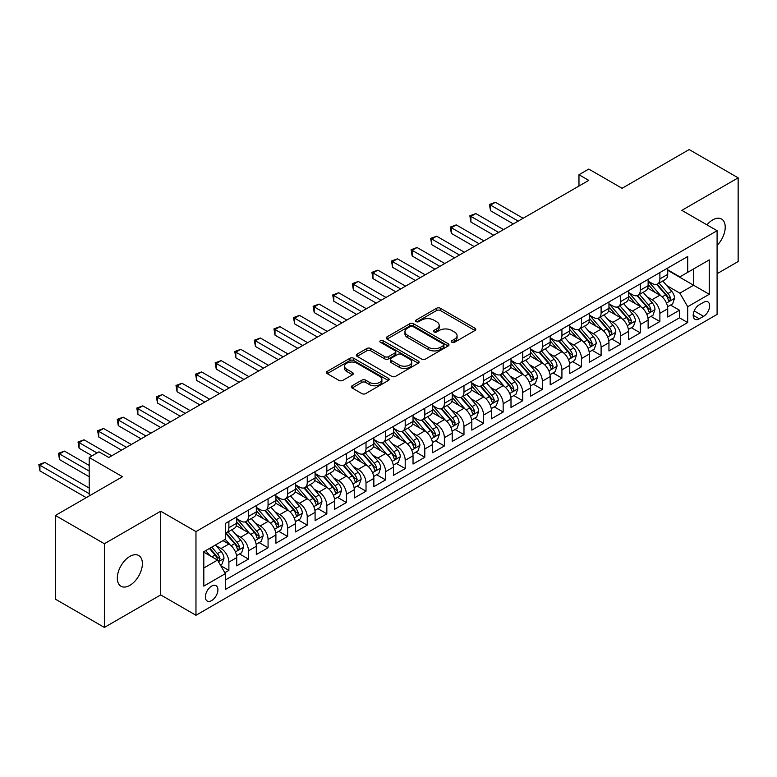<?xml version="1.0" encoding="UTF-8"?>
<svg xmlns="http://www.w3.org/2000/svg" width="777" height="777" viewBox="0 0 777 777"><rect width="100%" height="100%" fill="white"/><g stroke="black" fill="none" stroke-linecap="round" stroke-linejoin="round"><path stroke-width="1.17" d="M451.884 342.268A1.904 1.098 0 0 0 454.574 342.268L475.009 330.478A2.719 1.573 0 0 0 475.806 329.361A2.719 1.573 0 0 0 475.009 328.253L440.394 308.275A2.719 1.573 0 0 0 436.548 308.275L416.113 320.066A1.904 1.098 0 0 0 415.559 320.843A1.904 1.098 0 0 0 416.113 321.62A1.904 1.098 0 0 0 418.803 321.62L421.455 320.095A8.702 5.021 0 0 1 433.76 320.095L436.645 321.756A8.702 5.021 0 0 1 439.19 325.31A8.702 5.021 0 0 1 436.645 328.865L434.003 330.39A1.904 1.098 0 0 0 433.44 331.167A1.904 1.098 0 0 0 434.003 331.944A1.904 1.098 0 0 0 436.693 331.944L439.335 330.419A8.702 5.021 0 0 1 451.641 330.419L454.526 332.09A8.702 5.021 0 0 1 457.08 335.635A8.702 5.021 0 0 1 454.526 339.19L451.884 340.714A1.904 1.098 0 0 0 451.33 341.492A1.904 1.098 0 0 0 451.884 342.268L451.884 340.714M129.846 585.363A17.735 10.237 120 0 0 141.433 569.735A17.735 10.237 120 0 0 138.714 555.526A17.735 10.237 120 0 0 129.846 556.41A17.735 10.237 120 0 0 118.269 572.037A17.735 10.237 120 0 0 120.989 586.246A17.735 10.237 120 0 0 129.846 585.363M717.093 245.396A17.735 10.237 120 0 0 721.551 219.036A17.735 10.237 120 0 0 712.684 219.91A17.735 10.237 120 0 0 706.924 224.844M211.645 600.572A8.868 5.118 120 0 0 217.434 592.764A8.868 5.118 120 0 0 216.074 585.664A8.868 5.118 120 0 0 211.645 586.101A8.868 5.118 120 0 0 205.847 593.91A8.868 5.118 120 0 0 207.206 601.019A8.868 5.118 120 0 0 211.645 600.572M352.127 385.761A2.719 1.573 0 0 0 351.33 386.878A2.719 1.573 0 0 0 352.127 387.985L361.839 393.589A2.719 1.573 0 0 0 365.685 393.589L388.374 380.487A2.719 1.573 0 0 0 389.17 379.38A2.719 1.573 0 0 0 388.374 378.273L353.758 358.284A2.719 1.573 0 0 0 349.912 358.284L327.224 371.387A2.719 1.573 0 0 0 326.427 372.494A2.719 1.573 0 0 0 327.224 373.611L338.957 380.38A2.719 1.573 0 0 0 342.803 380.38L352.515 374.776A2.719 1.573 0 0 0 353.312 373.659A2.719 1.573 0 0 0 352.515 372.552L346.697 369.192A7.275 4.196 0 0 1 344.561 366.229A7.275 4.196 0 0 1 349.058 362.344A7.275 4.196 0 0 1 356.983 363.257L379.768 376.408A7.275 4.196 0 0 1 381.905 379.38A7.275 4.196 0 0 1 377.408 383.265A7.275 4.196 0 0 1 369.483 382.352L365.685 380.157A2.719 1.573 0 0 0 361.839 380.157L352.127 385.761L352.127 387.985M717.093 273.698L738.15 261.538L738.15 177.836L689.17 149.563L622.076 188.296L588.772 169.075L578.972 174.728L588.772 180.381L108.79 457.498L98.99 451.835L89.2 457.498L89.2 495.949M104.38 543.735L104.38 627.437L160.703 594.92L160.703 511.217L104.38 543.735L55.4 515.462L122.504 476.719L89.2 457.498M160.703 511.217L195.969 531.585L717.093 230.711L717.093 314.413L195.969 615.277L195.969 531.585M738.15 177.836L681.827 210.353L717.093 230.711M421.649 359.061A2.719 1.573 0 0 0 425.485 359.061L448.183 345.959A2.719 1.573 0 0 0 448.98 344.852A2.719 1.573 0 0 0 448.183 343.745L413.568 323.756A2.719 1.573 0 0 0 409.722 323.756L387.033 336.859A2.719 1.573 0 0 0 386.237 337.966A2.719 1.573 0 0 0 387.033 339.083L421.649 359.061M381.157 342.686A1.904 1.098 0 0 1 383.09 342.948L383.09 340.685L418.279 361.004A2.719 1.573 0 0 1 419.075 362.121A2.719 1.573 0 0 1 418.279 363.228L395.59 376.33A2.719 1.573 0 0 1 391.744 376.33L357.129 356.342L357.129 354.127A2.719 1.573 0 0 0 356.332 355.235A2.719 1.573 0 0 0 357.129 356.342M357.129 354.127L366.841 348.514A2.719 1.573 0 0 1 370.687 348.514L384.722 356.624A2.719 1.573 0 0 0 388.568 356.624L395.007 352.904A2.719 1.573 0 0 0 395.804 351.787A2.719 1.573 0 0 0 395.007 350.68L380.4 342.239A1.904 1.098 0 0 1 379.836 341.462A1.904 1.098 0 0 1 381.012 340.452A1.904 1.098 0 0 1 383.09 340.685M104.38 627.437L55.4 599.164L55.4 515.462M224.815 572.727L228.885 570.376L220.755 565.685M216.123 545.707L221.047 548.543A11.082 6.401 60 0 1 228.885 562.121L236.723 557.595L236.723 565.85L248.475 559.071L239.559 553.923M235.722 534.401L240.637 537.237A11.082 6.401 60 0 1 248.475 550.806L256.313 546.289L256.313 554.545L268.065 547.756L259.149 542.608M255.312 523.086L260.227 525.922A11.082 6.401 60 0 1 268.065 539.5L275.903 534.974L275.903 543.23L287.655 536.441L278.739 531.303M274.903 511.771L279.817 514.617A11.082 6.401 60 0 1 287.655 528.185L295.493 523.659L295.493 531.924L307.245 525.135L298.329 519.988M294.493 500.466L299.407 503.302A11.082 6.401 60 0 1 307.245 516.88L315.083 512.354L315.083 520.609L326.835 513.82L317.919 508.673M314.083 489.151L318.997 491.996A11.082 6.401 60 0 1 326.835 505.565L334.673 501.039L334.673 509.294L346.425 502.515L337.519 497.367M333.673 477.845L338.587 480.681A11.082 6.401 60 0 1 346.425 494.259L354.263 489.733L354.263 497.989L366.016 491.2L357.109 486.052M353.263 466.53L358.187 469.376A11.082 6.401 60 0 1 366.016 482.944L373.854 478.418L373.854 486.674L385.606 479.895L376.699 474.747M372.853 455.225L377.777 458.061A11.082 6.401 60 0 1 385.606 471.639L393.444 467.113L393.444 475.369L405.205 468.58L396.289 463.432M392.443 443.91L397.368 446.746A11.082 6.401 60 0 1 405.205 460.324L413.034 455.798L413.034 464.054L424.796 457.274L415.88 452.127M412.033 432.604L416.958 435.441A11.082 6.401 60 0 1 424.796 449.009L432.624 444.493L432.624 452.748L444.386 445.959L435.47 440.812M431.623 421.289L436.548 424.125A11.082 6.401 60 0 1 444.386 437.704L452.224 433.177L452.224 441.433L463.976 434.644L455.06 429.506M451.223 409.974L456.138 412.82A11.082 6.401 60 0 1 463.976 426.388L471.814 421.862L471.814 430.128L483.566 423.339L474.65 418.191M470.813 398.669L475.728 401.505A11.082 6.401 60 0 1 483.566 415.083L491.404 410.557L491.404 418.813L503.156 412.024L494.24 406.876M490.404 387.354L495.318 390.2A11.082 6.401 60 0 1 503.156 403.768L510.994 399.242L510.994 407.498L522.746 400.718L513.83 395.571M509.994 376.049L514.908 378.885A11.082 6.401 60 0 1 522.746 392.463L530.584 387.937L530.584 396.192L542.336 389.403L533.42 384.256M529.584 364.734L534.498 367.579A11.082 6.401 60 0 1 542.336 381.148L550.174 376.622L550.174 384.877L561.926 378.098L553.01 372.95M549.174 353.428L554.088 356.264A11.082 6.401 60 0 1 561.926 369.842L569.764 365.316L569.764 373.572L581.517 366.783L572.61 361.635M568.764 342.113L573.688 344.949A11.082 6.401 60 0 1 581.517 358.527L589.354 354.001L589.354 362.257L601.107 355.477L592.2 350.33M588.354 330.808L593.278 333.644A11.082 6.401 60 0 1 601.107 347.212L608.945 342.696L608.945 350.951L620.706 344.162L611.79 339.015M607.944 319.493L612.868 322.329A11.082 6.401 60 0 1 620.706 335.907L628.535 331.381L628.535 339.636L640.297 332.847L631.38 327.709M627.534 308.178L632.459 311.023A11.082 6.401 60 0 1 640.297 324.592L648.125 320.066L648.125 328.331L659.887 321.542L659.887 313.286A11.082 6.401 -120 0 0 652.049 299.708L647.124 296.872M650.971 316.394L659.887 321.542M236.723 557.595A11.082 6.401 -120 0 0 228.885 544.026L223.009 540.627M256.313 546.289A11.082 6.401 -120 0 0 248.475 532.711L236.354 525.718M275.903 534.974A11.082 6.401 -120 0 0 268.065 521.406L255.954 514.403M295.493 523.659A11.082 6.401 -120 0 0 287.655 510.091L275.544 503.098M315.083 512.354A11.082 6.401 -120 0 0 307.245 498.776L295.134 491.783M334.673 501.039A11.082 6.401 -120 0 0 326.835 487.47L314.724 480.477M354.263 489.733A11.082 6.401 -120 0 0 346.425 476.155L334.314 469.162M373.854 478.418A11.082 6.401 -120 0 0 366.016 464.85L353.904 457.857M393.444 467.113A11.082 6.401 -120 0 0 385.606 453.535L373.494 446.542M413.034 455.798A11.082 6.401 -120 0 0 405.205 442.23L393.084 435.227M432.624 444.493A11.082 6.401 -120 0 0 424.796 430.914L412.674 423.921M452.224 433.177A11.082 6.401 -120 0 0 444.386 419.609L432.265 412.606M471.814 421.862A11.082 6.401 -120 0 0 463.976 408.294L451.855 401.301M491.404 410.557A11.082 6.401 -120 0 0 483.566 396.979L471.445 389.986M510.994 399.242A11.082 6.401 -120 0 0 503.156 385.674L491.045 378.681M530.584 387.937A11.082 6.401 -120 0 0 522.746 374.359L510.635 367.366M550.174 376.622A11.082 6.401 -120 0 0 542.336 363.053L530.225 356.06M569.764 365.316A11.082 6.401 -120 0 0 561.926 351.738L549.815 344.745M589.354 354.001A11.082 6.401 -120 0 0 581.517 340.433L569.405 333.43M608.945 342.696A11.082 6.401 -120 0 0 601.107 329.118L588.995 322.125M628.535 331.381A11.082 6.401 -120 0 0 620.706 317.812L608.585 310.81M648.125 320.066A11.082 6.401 -120 0 0 640.297 306.497L628.175 299.504M703.573 302.311L699.261 304.798A8.586 4.963 120 0 0 693.647 312.373A8.586 4.963 120 0 0 694.968 319.25A8.586 4.963 120 0 0 699.261 318.823L703.573 316.336A8.586 4.963 120 0 0 709.187 308.77A8.586 4.963 120 0 0 707.866 301.884A8.586 4.963 120 0 0 703.573 302.311M203.807 568.006L217.521 560.081L225.359 573.659L225.359 589.49L687.703 322.562L687.703 306.721L679.865 293.152L666.724 285.557M225.359 573.659L203.807 586.101L203.807 551.719L225.359 539.277L225.359 523.436L687.703 256.507L687.703 272.338L709.255 259.897L709.255 294.279L687.703 306.721M236.723 518.686L240.637 520.949A11.082 6.401 60 0 0 246.183 521.493L254.011 516.977A11.082 6.401 -120 0 0 256.313 511.897L256.313 505.565M256.313 507.371L260.227 509.634A11.082 6.401 60 0 0 265.773 510.188L273.601 505.662A11.082 6.401 -120 0 0 275.903 500.592L275.903 494.259M275.903 496.066L279.817 498.329A11.082 6.401 60 0 0 285.363 498.873L293.201 494.357A11.082 6.401 -120 0 0 295.493 489.277L295.493 482.944M295.493 484.751L299.407 487.014A11.082 6.401 60 0 0 304.953 487.567L312.791 483.041A11.082 6.401 -120 0 0 315.083 477.972L315.083 471.629M315.083 473.446L318.997 475.709A11.082 6.401 60 0 0 324.543 476.252L332.381 471.726A11.082 6.401 -120 0 0 334.673 466.656L334.673 460.324M334.673 462.13L338.587 464.393A11.082 6.401 60 0 0 344.133 464.947L351.971 460.421A11.082 6.401 -120 0 0 354.263 455.341L354.263 449.009M354.263 450.825L358.187 453.088A11.082 6.401 60 0 0 363.723 453.632L371.561 449.106A11.082 6.401 -120 0 0 373.854 444.036L373.854 437.704M373.854 439.51L377.777 441.773A11.082 6.401 60 0 0 383.314 442.327L391.152 437.801A11.082 6.401 -120 0 0 393.444 432.721L393.444 426.388M393.444 428.205L397.368 430.458A11.082 6.401 60 0 0 402.904 431.012L410.742 426.486A11.082 6.401 -120 0 0 413.034 421.416L413.034 415.083M413.034 416.89L416.958 419.153A11.082 6.401 60 0 0 422.494 419.697L430.332 415.18A11.082 6.401 -120 0 0 432.624 410.101L432.624 403.768M432.624 405.575L436.548 407.838A11.082 6.401 60 0 0 442.084 408.391L449.922 403.865A11.082 6.401 -120 0 0 452.224 398.795L452.224 392.463M452.224 394.269L456.138 396.532A11.082 6.401 60 0 0 461.684 397.076L469.512 392.56A11.082 6.401 -120 0 0 471.814 387.48L471.814 381.148M471.814 382.954L475.728 385.217A11.082 6.401 60 0 0 481.274 385.771L489.102 381.245A11.082 6.401 -120 0 0 491.404 376.175L491.404 369.833M491.404 371.649L495.318 373.912A11.082 6.401 60 0 0 500.864 374.456L508.702 369.93A11.082 6.401 -120 0 0 510.994 364.86L510.994 358.527M510.994 360.334L514.908 362.597A11.082 6.401 60 0 0 520.454 363.15L528.292 358.624A11.082 6.401 -120 0 0 530.584 353.545L530.584 347.212M530.584 349.028L534.498 351.291A11.082 6.401 60 0 0 540.044 351.835L547.882 347.309A11.082 6.401 -120 0 0 550.174 342.239L550.174 335.907M550.174 337.713L554.088 339.976A11.082 6.401 60 0 0 559.634 340.53L567.472 336.004A11.082 6.401 -120 0 0 569.764 330.924L569.764 324.592M569.764 326.408L573.688 328.661A11.082 6.401 60 0 0 579.224 329.215L587.062 324.689A11.082 6.401 -120 0 0 589.354 319.619L589.354 313.286M589.354 315.093L593.278 317.356A11.082 6.401 60 0 0 598.814 317.9L606.652 313.384A11.082 6.401 -120 0 0 608.945 308.304L608.945 301.971M608.945 303.778L612.868 306.041A11.082 6.401 60 0 0 618.405 306.594L626.243 302.068A11.082 6.401 -120 0 0 628.535 296.999L628.535 290.666M628.535 292.473L632.459 294.736A11.082 6.401 60 0 0 637.995 295.279L645.833 290.763A11.082 6.401 -120 0 0 648.125 285.683L648.125 279.351M225.359 579.992L679.477 317.812L679.477 310.227L667.725 317.016L667.725 308.76A11.082 6.401 -120 0 0 659.887 295.182L647.765 288.189M648.125 281.157L652.049 283.42A11.082 6.401 -120 0 0 657.585 283.974A11.082 6.401 -120 0 0 659.887 278.894L659.887 272.562M657.585 283.974L665.423 279.448A11.082 6.401 -120 0 0 667.725 274.378L667.725 268.036M228.885 521.396L228.885 527.738A11.082 6.401 60 0 1 226.583 532.808A11.082 6.401 60 0 1 225.359 533.255M226.583 532.808L234.421 528.282A11.082 6.401 -120 0 0 236.723 523.212L236.723 516.88M248.475 510.091L248.475 516.423A11.082 6.401 60 0 1 246.183 521.493M268.065 498.776L268.065 505.118A11.082 6.401 60 0 1 265.773 510.188M287.655 487.47L287.655 493.803A11.082 6.401 60 0 1 285.363 498.873M307.245 476.155L307.245 482.488A11.082 6.401 60 0 1 304.953 487.567M326.835 464.85L326.835 471.183A11.082 6.401 60 0 1 324.543 476.252M346.425 453.535L346.425 459.867A11.082 6.401 60 0 1 344.133 464.947M366.016 442.23L366.016 448.562A11.082 6.401 60 0 1 363.723 453.632M385.606 430.914L385.606 437.247A11.082 6.401 60 0 1 383.314 442.327M405.205 419.599L405.205 425.942A11.082 6.401 60 0 1 402.904 431.012M424.796 408.294L424.796 414.627A11.082 6.401 60 0 1 422.494 419.697M444.386 396.979L444.386 403.321A11.082 6.401 60 0 1 442.084 408.391M463.976 385.674L463.976 392.006A11.082 6.401 60 0 1 461.684 397.076M483.566 374.359L483.566 380.691A11.082 6.401 60 0 1 481.274 385.771M503.156 363.053L503.156 369.386A11.082 6.401 60 0 1 500.864 374.456M522.746 351.738L522.746 358.071A11.082 6.401 60 0 1 520.454 363.15M542.336 340.433L542.336 346.765A11.082 6.401 60 0 1 540.044 351.835M561.926 329.118L561.926 335.45A11.082 6.401 60 0 1 559.634 340.53M581.517 317.803L581.517 324.145A11.082 6.401 60 0 1 579.224 329.215M601.107 306.497L601.107 312.83A11.082 6.401 60 0 1 598.814 317.9M620.706 295.182L620.706 301.525A11.082 6.401 60 0 1 618.405 306.594M640.297 283.877L640.297 290.209A11.082 6.401 60 0 1 637.995 295.279M640.297 324.592L640.297 332.847M620.706 335.907L620.706 344.162M601.107 347.212L601.107 355.477M581.517 358.527L581.517 366.783M561.926 369.842L561.926 378.098M542.336 381.148L542.336 389.403M522.746 392.463L522.746 400.718M503.156 403.768L503.156 412.024M483.566 415.083L483.566 423.339M463.976 426.388L463.976 434.644M444.386 437.704L444.386 445.959M424.796 449.009L424.796 457.274M405.205 460.324L405.205 468.58M385.606 471.639L385.606 479.895M366.016 482.944L366.016 491.2M346.425 494.259L346.425 502.515M326.835 505.565L326.835 513.82M307.245 516.88L307.245 525.135M287.655 528.185L287.655 536.441M268.065 539.5L268.065 547.756M248.475 550.806L248.475 559.071M228.885 562.121L228.885 570.376M217.521 560.081L203.807 552.165M679.865 293.152L693.579 285.237L693.579 268.949L709.255 259.897M667.725 270.299L709.255 294.279M667.725 269.852L679.865 276.865L687.703 272.338M160.703 594.92L195.969 615.277M578.972 174.728L578.972 186.033M670.561 305.079L679.477 310.227M679.477 317.812L687.703 322.562M452.641 342.54L454.526 341.453A8.702 5.021 0 0 0 457.08 337.898L457.08 335.635M439.19 325.31L439.19 327.573A8.702 5.021 0 0 1 436.645 331.128L434.761 332.216M474.97 330.497L440.394 310.528A2.719 1.573 0 0 0 436.548 310.528L416.88 321.892M448.144 345.988L413.568 326.019A2.719 1.573 0 0 0 409.722 326.019L387.063 339.102M443.376 345.629A1.904 1.098 0 0 0 443.929 344.852A1.904 1.098 0 0 0 443.376 344.075L412.995 326.534A1.904 1.098 0 0 0 410.295 326.534L407.507 328.147A8.702 5.021 0 0 0 404.963 331.692A8.702 5.021 0 0 0 407.507 335.246L428.282 347.241A8.702 5.021 0 0 0 440.588 347.241L443.376 345.629L443.376 347.892A1.904 1.098 0 0 0 443.929 347.115L443.929 344.852M404.963 331.692L404.963 333.955A8.702 5.021 0 0 0 407.507 337.509L407.507 335.246M443.376 347.892L440.588 349.504A8.702 5.021 0 0 1 428.282 349.504L407.507 337.509M357.167 356.361L366.841 350.777L366.841 348.514M395.804 351.787L395.804 354.05A2.719 1.573 0 0 1 395.007 355.167L388.568 358.887A2.719 1.573 0 0 1 384.722 358.887L370.687 350.777A2.719 1.573 0 0 0 366.841 350.777M383.09 342.948L418.24 363.248M399.291 365.035A7.275 4.196 0 0 0 407.216 365.938A7.275 4.196 0 0 0 411.703 362.063A7.275 4.196 0 0 0 409.576 359.091L401.554 354.458A2.719 1.573 0 0 0 397.707 354.458L391.258 358.178A2.719 1.573 0 0 0 390.462 359.285A2.719 1.573 0 0 0 391.258 360.392L399.291 365.035L399.291 367.298A7.275 4.196 0 0 0 407.216 368.201A7.275 4.196 0 0 0 411.703 364.326L411.703 362.063M390.462 359.285L390.462 361.548A2.719 1.573 0 0 0 391.258 362.655L391.258 360.392M399.291 367.298L391.258 362.655M381.905 379.38L381.905 381.643A7.275 4.196 0 0 1 377.408 385.518A7.275 4.196 0 0 1 369.483 384.615L365.685 382.42A2.719 1.573 0 0 0 361.839 382.42L352.166 388.005M344.561 366.229L344.561 368.483A7.275 4.196 0 0 0 346.697 371.455L346.697 369.192M352.476 374.796L346.697 371.455M388.345 380.516L353.758 360.547A2.719 1.573 0 0 0 349.912 360.547L327.263 373.63M667.56 306.818L672.62 303.894L674.572 298.242A7.343 4.235 -120 0 0 671.716 291.346L662.762 280.983M660.974 295.901L650.359 283.615A21.193 12.238 -120 0 0 648.125 281.284M655.147 292.453L649.213 285.577A17.589 10.159 -120 0 0 648.125 284.401M523.135 218.269L495.415 202.273L490.52 205.099L490.52 210.752L513.344 223.931M656.594 284.372L665.646 294.852A7.343 4.235 60 0 1 668.259 299.912L668.793 300.777L669.784 300.641L670.609 298.553A7.343 4.235 -120 0 0 667.997 293.492L659.042 283.129M657.119 284.197L666.851 295.464A3.739 2.156 60 0 1 667.793 296.921L670.609 298.553M490.52 210.752L489.442 204.477L518.24 221.105M489.442 204.477L495.415 202.273M647.969 318.133L653.03 315.209L654.982 309.547A7.343 4.235 -120 0 0 652.126 302.661L643.171 292.298M641.384 307.216L630.769 294.92A21.193 12.238 -120 0 0 628.535 292.589M635.557 303.768L629.623 296.892A17.589 10.159 -120 0 0 628.535 295.707M503.545 229.584L475.825 213.578L470.93 216.404L470.93 222.067L493.754 235.237M637.004 295.678L646.056 306.167A7.343 4.235 60 0 1 648.669 311.218L649.203 312.092L650.194 311.956L651.019 309.868A7.343 4.235 -120 0 0 648.406 304.807L639.452 294.444M637.528 295.513L647.26 306.769A3.739 2.156 60 0 1 648.203 308.236L651.019 309.868M470.93 222.067L469.852 215.783L498.649 232.41M469.852 215.783L475.825 213.578M628.37 329.438L633.44 326.515L635.392 320.862A7.343 4.235 -120 0 0 632.536 313.966L623.581 303.603M621.794 318.521L611.178 306.235A21.193 12.238 -120 0 0 608.945 303.904M615.967 315.073L610.032 308.197A17.589 10.159 -120 0 0 608.945 307.022M483.954 240.899L456.235 224.893L451.34 227.719L451.34 233.372L474.164 246.552M617.404 306.993L626.466 317.472A7.343 4.235 60 0 1 629.079 322.533L629.613 323.407L630.603 323.261L631.429 321.173A7.343 4.235 -120 0 0 628.816 316.113L619.861 305.75M617.938 306.818L627.67 318.084A3.739 2.156 60 0 1 628.612 319.551L631.429 321.173M451.34 233.372L450.262 227.098L479.059 243.725M450.262 227.098L456.235 224.893M608.779 340.753L613.849 337.83L615.802 332.167A7.343 4.235 -120 0 0 612.946 325.281L603.991 314.918M602.204 329.837L591.588 317.54A21.193 12.238 -120 0 0 589.354 315.219M596.377 326.389L590.442 319.512A17.589 10.159 -120 0 0 589.354 318.327M464.364 252.204L436.645 236.198L431.75 239.025L431.75 244.687L454.574 257.857M597.814 318.298L606.876 328.788A7.343 4.235 60 0 1 609.489 333.838L610.023 334.712L611.013 334.576L611.839 332.488A7.343 4.235 -120 0 0 609.226 327.428L600.271 317.065M598.348 318.133L608.08 329.399A3.739 2.156 60 0 1 609.022 330.856L611.839 332.488M431.75 244.687L430.672 238.403L459.469 255.031M430.672 238.403L436.645 236.198M589.189 352.059L594.25 349.135L596.212 343.483A7.343 4.235 -120 0 0 593.356 336.587L584.401 326.223M582.604 341.142L571.989 328.856A21.193 12.238 -120 0 0 569.764 326.525M576.787 337.694L570.852 330.827A17.589 10.159 -120 0 0 569.764 329.642M444.774 263.52L417.055 247.513L412.16 250.34L412.16 255.992L434.974 269.172M578.224 329.613L587.276 340.093A7.343 4.235 60 0 1 589.898 345.153L590.433 346.027L591.423 345.882L592.249 343.793A7.343 4.235 -120 0 0 589.626 338.743L580.681 328.37M578.758 329.438L588.49 340.705A3.739 2.156 60 0 1 589.432 342.171L592.249 343.793M412.16 255.992L411.082 249.718L439.879 266.346M411.082 249.718L417.055 247.513M569.599 363.374L574.659 360.45L576.621 354.798A7.343 4.235 -120 0 0 573.766 347.902L564.811 337.539M563.014 352.457L552.398 340.171A21.193 12.238 -120 0 0 550.174 337.84M557.196 349.009L551.262 342.133A17.589 10.159 -120 0 0 550.174 340.948M425.184 274.825L397.465 258.819L392.57 261.655L392.57 267.307L415.384 280.478M558.634 340.928L567.686 351.408A7.343 4.235 60 0 1 570.308 356.468L570.842 357.333L571.833 357.197L572.659 355.108A7.343 4.235 -120 0 0 570.036 350.048L561.091 339.685M559.168 340.753L568.9 352.02A3.739 2.156 60 0 1 569.842 353.477L572.659 355.108M392.57 267.307L391.491 261.023L420.289 277.651M391.491 261.023L397.465 258.819M550.009 374.679L555.069 371.756L557.031 366.103A7.343 4.235 -120 0 0 554.176 359.207L545.221 348.844M543.424 363.772L532.808 351.476A21.193 12.238 -120 0 0 530.584 349.145M537.606 360.314L531.672 353.448A17.589 10.159 -120 0 0 530.584 352.263M405.594 286.14L377.875 270.134L372.97 272.96L372.97 278.613L395.794 291.793M539.044 352.234L548.096 362.713A7.343 4.235 60 0 1 550.718 367.774L551.252 368.648L552.243 368.502L553.069 366.414A7.343 4.235 -120 0 0 550.446 361.363L541.501 351M539.578 352.059L549.31 363.325A3.739 2.156 60 0 1 550.252 364.792L553.069 366.414M372.97 278.613L371.901 272.338L400.699 288.966M371.901 272.338L377.875 270.134M530.419 385.994L535.479 383.071L537.441 377.418A7.343 4.235 -120 0 0 534.576 370.522L525.631 360.159M523.834 375.077L513.218 362.791A21.193 12.238 -120 0 0 510.994 360.46M518.016 371.629L512.072 364.753A17.589 10.159 -120 0 0 510.994 363.568M386.004 297.445L358.284 281.449L353.38 284.275L353.38 289.928L376.204 303.108M519.454 363.549L528.506 374.028A7.343 4.235 60 0 1 531.128 379.089L531.662 379.953L532.653 379.817L533.478 377.729A7.343 4.235 -120 0 0 530.856 372.669L521.911 362.305M519.988 363.374L529.71 374.64A3.739 2.156 60 0 1 530.652 376.097L533.478 377.729M353.38 289.928L352.302 283.654L381.099 300.272M352.302 283.654L358.284 281.449M510.829 397.309L515.889 394.386L517.851 388.723A7.343 4.235 -120 0 0 514.986 381.828L506.041 371.464M504.244 386.392L493.628 374.096A21.193 12.238 -120 0 0 491.404 371.765M498.426 382.944L492.482 376.068A17.589 10.159 -120 0 0 491.404 374.883M366.414 308.76L338.694 292.754L333.789 295.581L333.789 301.233L356.614 314.413M499.864 374.854L508.916 385.334A7.343 4.235 60 0 1 511.538 390.394L512.072 391.268L513.063 391.122L513.888 389.034A7.343 4.235 -120 0 0 511.266 383.984L502.321 373.62M500.398 374.689L510.12 385.946A3.739 2.156 60 0 1 511.062 387.412L513.888 389.034M333.789 301.233L332.711 294.959L361.509 311.587M332.711 294.959L338.694 292.754M491.239 408.615L496.299 405.691L498.261 400.038A7.343 4.235 -120 0 0 495.396 393.143L486.451 382.779M484.654 397.698L474.038 385.411A21.193 12.238 -120 0 0 471.814 383.08M478.836 394.25L472.892 387.373A17.589 10.159 -120 0 0 471.814 386.198M346.824 320.066L319.094 304.069L314.199 306.896L314.199 312.548L337.024 325.728M480.273 386.169L489.325 396.649A7.343 4.235 60 0 1 491.948 401.709L492.472 402.573L493.473 402.437L494.298 400.349A7.343 4.235 -120 0 0 491.676 395.289L482.721 384.926M480.808 385.994L490.53 397.261A3.739 2.156 60 0 1 491.472 398.718L494.298 400.349M314.199 312.548L313.121 306.274L341.919 322.902M313.121 306.274L319.094 304.069M471.649 419.93L476.709 417.006L478.671 411.344A7.343 4.235 -120 0 0 475.806 404.458L466.86 394.094M465.064 409.013L454.448 396.717A21.193 12.238 -120 0 0 452.224 394.386M459.246 405.565L453.302 398.688A17.589 10.159 -120 0 0 452.224 397.503M327.224 331.381L299.504 315.375L294.609 318.201L294.609 323.863L317.434 337.033M460.683 397.474L469.735 407.964A7.343 4.235 60 0 1 472.348 413.014L472.882 413.888L473.883 413.752L474.698 411.664A7.343 4.235 -120 0 0 472.086 406.604L463.131 396.241M461.217 397.309L470.94 408.566A3.739 2.156 60 0 1 471.882 410.033L474.698 411.664M294.609 323.863L293.531 317.579L322.329 334.207M293.531 317.579L299.504 315.375M452.059 431.235L457.119 428.312L459.071 422.659A7.343 4.235 -120 0 0 456.216 415.763L447.261 405.4M445.474 420.318L434.858 408.032A21.193 12.238 -120 0 0 432.624 405.701M439.646 416.87L433.712 409.994A17.589 10.159 -120 0 0 432.624 408.819M307.634 342.696L279.914 326.69L275.019 329.516L275.019 335.169L297.844 348.349M441.093 408.789L450.145 419.269A7.343 4.235 60 0 1 452.758 424.329L453.292 425.204L454.283 425.058L455.108 422.97A7.343 4.235 -120 0 0 452.496 417.909L443.541 407.546M441.618 408.615L451.35 419.881A3.739 2.156 60 0 1 452.292 421.348L455.108 422.97M275.019 335.169L273.941 328.894L302.739 345.522M273.941 328.894L279.914 326.69M432.468 442.55L437.529 439.627L439.481 433.964A7.343 4.235 -120 0 0 436.625 427.078L427.671 416.715M425.883 431.633L415.268 419.337A21.193 12.238 -120 0 0 413.034 417.016M420.056 428.185L414.122 421.309A17.589 10.159 -120 0 0 413.034 420.124M288.044 354.001L260.324 337.995L255.429 340.821L255.429 346.484L278.253 359.654M421.503 420.095L430.555 430.584A7.343 4.235 60 0 1 433.168 435.635L433.702 436.509L434.693 436.373L435.518 434.285A7.343 4.235 -120 0 0 432.906 429.225L423.951 418.861M422.028 419.93L431.759 431.196A3.739 2.156 60 0 1 432.702 432.653L435.518 434.285M255.429 346.484L254.351 340.2L283.149 356.828M254.351 340.2L260.324 337.995M412.869 453.855L417.939 450.932L419.891 445.279A7.343 4.235 -120 0 0 417.035 438.383L408.08 428.02M406.293 442.939L395.678 430.652A21.193 12.238 -120 0 0 393.444 428.321M400.466 439.491L394.531 432.624A17.589 10.159 -120 0 0 393.444 431.439M268.453 365.316L240.734 349.31L235.839 352.136L235.839 357.789L258.663 370.969M401.903 431.41L410.965 441.89A7.343 4.235 60 0 1 413.578 446.95L414.112 447.824L415.103 447.678L415.928 445.59A7.343 4.235 -120 0 0 413.315 440.54L404.361 430.176M402.437 431.235L412.169 442.502A3.739 2.156 60 0 1 413.111 443.968L415.928 445.59M235.839 357.789L234.761 351.515L263.558 368.143M234.761 351.515L240.734 349.31M393.279 465.17L398.348 462.247L400.301 456.594A7.343 4.235 -120 0 0 397.445 449.698L388.49 439.335M386.703 454.254L376.087 441.967A21.193 12.238 -120 0 0 373.854 439.636M380.876 450.806L374.941 443.929A17.589 10.159 -120 0 0 373.854 442.744M248.863 376.622L221.144 360.615L216.249 363.451L216.249 369.104L239.073 382.274M382.313 442.725L391.375 453.205A7.343 4.235 60 0 1 393.988 458.265L394.522 459.129L395.512 458.993L396.338 456.905A7.343 4.235 -120 0 0 393.725 451.845L384.77 441.482M382.847 442.55L392.579 453.817A3.739 2.156 60 0 1 393.521 455.273L396.338 456.905M216.249 369.104L215.171 362.82L243.968 379.448M215.171 362.82L221.144 360.615M373.688 476.476L378.749 473.552L380.711 467.9A7.343 4.235 -120 0 0 377.855 461.004L368.9 450.641M367.103 465.569L356.497 453.273A21.193 12.238 -120 0 0 354.263 450.942M361.286 462.111L355.351 455.244A17.589 10.159 -120 0 0 354.263 454.059M229.273 387.937L201.554 371.93L196.659 374.757L196.659 380.409L219.473 393.589M362.723 454.03L371.775 464.51A7.343 4.235 60 0 1 374.397 469.57L374.932 470.444L375.922 470.299L376.748 468.21A7.343 4.235 -120 0 0 374.135 463.16L365.18 452.797M363.257 453.855L372.989 465.122A3.739 2.156 60 0 1 373.931 466.588L376.748 468.21M196.659 380.409L195.581 374.135L224.378 390.763M195.581 374.135L201.554 371.93M354.098 487.791L359.159 484.867L361.12 479.215A7.343 4.235 -120 0 0 358.265 472.319L349.31 461.956M347.513 476.874L336.897 464.588A21.193 12.238 -120 0 0 334.673 462.257M341.695 473.426L335.761 466.55A17.589 10.159 -120 0 0 334.673 465.365M209.683 399.242L181.964 383.246L177.069 386.072L177.069 391.725L199.883 404.904M343.133 465.345L352.185 475.825A7.343 4.235 60 0 1 354.807 480.885L355.342 481.75L356.332 481.614L357.158 479.526A7.343 4.235 -120 0 0 354.535 474.465L345.59 464.102M343.667 465.17L353.399 476.437A3.739 2.156 60 0 1 354.341 477.894L357.158 479.526M177.069 391.725L175.99 385.45L204.788 402.068M175.99 385.45L181.964 383.246M334.508 499.106L339.568 496.182L341.53 490.52A7.343 4.235 -120 0 0 338.675 483.624L329.72 473.261M327.923 488.189L317.307 475.893A21.193 12.238 -120 0 0 315.083 473.562M322.105 484.741L316.171 477.865A17.589 10.159 -120 0 0 315.083 476.68M190.093 410.557L162.374 394.551L157.469 397.377L157.469 403.03L180.293 416.21M323.543 476.651L332.595 487.14A7.343 4.235 60 0 1 335.217 492.191L335.751 493.065L336.742 492.919L337.568 490.831A7.343 4.235 -120 0 0 334.945 485.78L326 475.417M324.077 476.486L333.809 487.742A3.739 2.156 60 0 1 334.751 489.209L337.568 490.831M157.469 403.03L156.4 396.756L185.198 413.383M156.4 396.756L162.374 394.551M314.918 510.411L319.978 507.488L321.94 501.835A7.343 4.235 -120 0 0 319.075 494.939L310.13 484.576M308.333 499.494L297.717 487.208A21.193 12.238 -120 0 0 295.493 484.877M302.515 496.047L296.571 489.17A17.589 10.159 -120 0 0 295.493 487.995M170.503 421.862L142.783 405.866L137.879 408.692L137.879 414.345L160.703 427.525M303.953 487.966L313.005 498.446A7.343 4.235 60 0 1 315.627 503.506L316.161 504.37L317.152 504.234L317.978 502.146A7.343 4.235 -120 0 0 315.355 497.086L306.41 486.723M304.487 487.791L314.209 499.057A3.739 2.156 60 0 1 315.161 500.514L317.978 502.146M137.879 414.345L136.801 408.071L165.598 424.698M136.801 408.071L142.783 405.866M295.328 521.726L300.388 518.803L302.35 513.141A7.343 4.235 -120 0 0 299.485 506.254L290.54 495.891M288.743 510.81L278.127 498.513A21.193 12.238 -120 0 0 275.903 496.182M282.925 507.362L276.981 500.485A17.589 10.159 -120 0 0 275.903 499.3M150.913 433.177L123.193 417.171L118.289 419.998L118.289 425.66L141.113 438.83M284.363 499.271L293.415 509.761A7.343 4.235 60 0 1 296.037 514.811L296.571 515.685L297.562 515.549L298.387 513.461A7.343 4.235 -120 0 0 295.765 508.401L286.82 498.038M284.897 499.106L294.619 510.363A3.739 2.156 60 0 1 295.561 511.829L298.387 513.461M118.289 425.66L117.21 419.376L146.008 436.004M117.21 419.376L123.193 417.171M275.738 533.032L280.798 530.108L282.76 524.456A7.343 4.235 -120 0 0 279.895 517.56L270.95 507.196M269.153 522.115L258.537 509.829A21.193 12.238 -120 0 0 256.313 507.498M263.335 518.667L257.391 511.79A17.589 10.159 -120 0 0 256.313 510.615M131.323 444.493L103.594 428.486L98.698 431.313L98.698 436.965L121.523 450.145M264.772 510.586L273.825 521.066A7.343 4.235 60 0 1 276.447 526.126L276.981 527L277.972 526.855L278.797 524.766A7.343 4.235 -120 0 0 276.175 519.706L267.22 509.343M265.307 510.411L275.029 521.678A3.739 2.156 60 0 1 275.971 523.144L278.797 524.766M98.698 436.965L97.62 430.691L126.418 447.319M97.62 430.691L103.594 428.486M256.148 544.347L261.208 541.423L263.17 535.761A7.343 4.235 -120 0 0 260.305 528.875L251.359 518.512M249.563 533.43L238.947 521.134A21.193 12.238 -120 0 0 236.723 518.813M243.745 529.982L237.801 523.106A17.589 10.159 -120 0 0 236.723 521.921M111.723 455.798L84.003 439.792L79.108 442.618L79.108 448.28L92.133 455.798M245.182 521.891L254.234 532.381A7.343 4.235 60 0 1 256.847 537.431L257.381 538.306L258.382 538.17L259.197 536.081A7.343 4.235 -120 0 0 256.585 531.021L247.63 520.658M245.717 521.726L255.439 532.993A3.739 2.156 60 0 1 256.381 534.45L259.197 536.081M79.108 448.28L78.03 441.996L97.038 452.972M78.03 441.996L84.003 439.792M236.558 555.652L241.618 552.729L243.57 547.076A7.343 4.235 -120 0 0 240.715 540.18L231.769 529.817M229.973 544.735L225.281 539.316M224.145 541.287L223.387 540.413M89.2 465.413L64.413 451.107L59.518 453.933L59.518 459.586L89.2 476.728M225.592 533.207L234.644 543.686A7.343 4.235 60 0 1 237.257 548.747L237.791 549.621L238.782 549.475L239.607 547.387A7.343 4.235 -120 0 0 236.995 542.336L228.04 531.973M226.117 533.032L235.849 544.298A3.739 2.156 60 0 1 236.791 545.765L239.607 547.387M59.518 459.586L58.44 453.312L89.2 471.066M58.44 453.312L64.413 451.107M220.357 565.005L222.028 564.044L223.98 558.391A7.343 4.235 -120 0 0 221.124 551.495L215.491 544.968M210.227 555.876L205.691 550.621M204.555 552.602L203.807 551.728M89.2 488.034L44.823 462.412L39.928 465.248L39.928 470.901L86.257 497.649M209.411 548.475L215.054 555.001A7.343 4.235 60 0 1 217.667 560.062L218.201 560.926L219.192 560.79L220.017 558.702A7.343 4.235 -120 0 0 217.405 553.642L211.771 547.115M209.868 548.212L216.259 555.613A3.739 2.156 60 0 1 217.201 557.07L220.017 558.702M39.928 470.901L38.85 464.617L89.2 493.686M38.85 464.617L44.823 462.412M221.047 548.543L228.885 544.026M240.637 537.237L248.475 532.711M260.227 525.922L268.065 521.406M279.817 514.617L287.655 510.091M299.407 503.302L307.245 498.776M318.997 491.996L326.835 487.47M338.587 480.681L346.425 476.155M358.187 469.376L366.016 464.85M377.777 458.061L385.606 453.535M397.368 446.746L405.205 442.23M416.958 435.441L424.796 430.914M436.548 424.125L444.386 419.609M456.138 412.82L463.976 408.294M475.728 401.505L483.566 396.979M495.318 390.2L503.156 385.674M514.908 378.885L522.746 374.359M534.498 367.579L542.336 363.053M554.088 356.264L561.926 351.738M573.688 344.949L581.517 340.433M593.278 333.644L601.107 329.118M612.868 322.329L620.706 317.812M632.459 311.023L640.297 306.497M652.049 299.708L659.887 295.182M659.887 278.894L667.725 274.378M228.885 527.738L236.723 523.212M248.475 516.423L256.313 511.897M268.065 505.118L275.903 500.592M287.655 493.803L295.493 489.277M307.245 482.488L315.083 477.972M326.835 471.183L334.673 466.656M346.425 459.867L354.263 455.341M366.016 448.562L373.854 444.036M385.606 437.247L393.444 432.721M405.205 425.942L413.034 421.416M424.796 414.627L432.624 410.101M444.386 403.321L452.224 398.795M463.976 392.006L471.814 387.48M483.566 380.691L491.404 376.175M503.156 369.386L510.994 364.86M522.746 358.071L530.584 353.545M542.336 346.765L550.174 342.239M561.926 335.45L569.764 330.924M581.517 324.145L589.354 319.619M601.107 312.83L608.945 308.304M620.706 301.525L628.535 296.999M640.297 290.209L648.125 285.683M659.887 313.286L667.725 308.76M694.182 310.917L703.573 316.336M693.191 315.316L699.261 318.823M454.526 341.453L454.526 339.19M434.003 331.944L434.003 330.39M436.645 331.128L436.645 328.865M416.113 321.62L416.113 320.066M436.548 310.528L436.548 308.275M440.394 310.528L440.394 308.275M475.009 330.478L475.009 328.253M387.033 339.083L387.033 336.859M409.722 326.019L409.722 323.756M413.568 326.019L413.568 323.756M448.183 345.959L448.183 343.745M428.282 349.504L428.282 347.241M440.588 349.504L440.588 347.241M370.687 350.777L370.687 348.514M384.722 358.887L384.722 356.624M388.568 358.887L388.568 356.624M395.007 355.167L395.007 352.904M418.279 363.228L418.279 361.004M361.839 382.42L361.839 380.157M365.685 382.42L365.685 380.157M369.483 384.615L369.483 382.352M352.515 374.776L352.515 372.552M327.224 373.611L327.224 371.387M349.912 360.547L349.912 358.284M353.758 360.547L353.758 358.284M388.374 380.487L388.374 378.273M666.433 303.049L674.533 298.378M650.359 283.615L651.369 283.032M667.997 293.492L671.716 291.346M662.14 296.872L665.646 294.852M646.843 314.364L654.933 309.693M630.769 294.92L631.779 294.337M648.406 304.807L652.126 302.661M642.55 308.187L646.056 306.167M627.253 325.68L635.343 321.008M611.178 306.235L612.189 305.652M628.816 316.113L632.536 313.966M622.96 319.493L626.466 317.472M607.663 336.985L615.753 332.313M591.588 317.54L592.589 316.958M609.226 327.428L612.946 325.281M603.37 330.808L606.876 328.788M588.072 348.3L596.163 343.628M571.989 328.856L572.999 328.273M589.626 338.743L593.356 336.587M583.78 342.113L587.276 340.093M568.482 359.605L576.573 354.934M552.398 340.171L553.409 339.588M570.036 350.048L573.766 347.902M564.189 353.428L567.686 351.408M548.892 370.92L556.983 366.249M532.808 351.476L533.818 350.893M550.446 361.363L554.176 359.207M544.599 364.743L548.096 362.713M529.302 382.226L537.393 377.554M513.218 362.791L514.228 362.208M530.856 372.669L534.576 370.522M525.009 376.049L528.506 374.028M509.712 393.541L517.803 388.869M493.628 374.096L494.638 373.514M511.266 383.984L514.986 381.828M505.419 387.364L508.916 385.334M490.122 404.846L498.212 400.174M474.038 385.411L475.048 384.829M491.676 395.289L495.396 393.143M485.819 398.669L489.325 396.649M470.522 416.161L478.622 411.489M454.448 396.717L455.458 396.134M472.086 406.604L475.806 404.458M466.229 409.984L469.735 407.964M450.932 427.476L459.032 422.805M434.858 408.032L435.868 407.449M452.496 417.909L456.216 415.763M446.639 421.289L450.145 419.269M431.342 438.782L439.432 434.11M415.268 419.337L416.278 418.754M432.906 429.225L436.625 427.078M427.049 432.604L430.555 430.584M411.752 450.097L419.842 445.425M395.678 430.652L396.688 430.07M413.315 440.54L417.035 438.383M407.459 443.91L410.965 441.89M392.162 461.402L400.252 456.73M376.087 441.967L377.088 441.385M393.725 451.845L397.445 449.698M387.869 455.225L391.375 453.205M372.572 472.717L380.662 468.045M356.497 453.273L357.498 452.69M374.135 463.16L377.855 461.004M368.279 466.54L371.775 464.51M352.981 484.022L361.072 479.351M336.897 464.588L337.908 464.005M354.535 474.465L358.265 472.319M348.688 477.845L352.185 475.825M333.391 495.337L341.482 490.666M317.307 475.893L318.317 475.31M334.945 485.78L338.675 483.624M329.098 489.16L332.595 487.14M313.801 506.643L321.892 501.971M297.717 487.208L298.727 486.625M315.355 497.086L319.075 494.939M309.508 500.466L313.005 498.446M294.211 517.958L302.302 513.286M278.127 498.513L279.137 497.931M295.765 508.401L299.485 506.254M289.918 511.781L293.415 509.761M274.621 529.273L282.711 524.601M258.537 509.829L259.547 509.246M276.175 519.706L279.895 517.56M270.318 523.086L273.825 521.066M255.021 540.578L263.121 535.907M238.947 521.134L239.957 520.551M256.585 531.021L260.305 528.875M250.728 534.401L254.234 532.381M235.431 551.893L243.531 547.222M236.995 542.336L240.715 540.18M231.138 545.707L234.644 543.686M218.454 561.693L223.931 558.527M217.405 553.642L221.124 551.495M211.878 556.827L215.054 555.001"/></g></svg>
